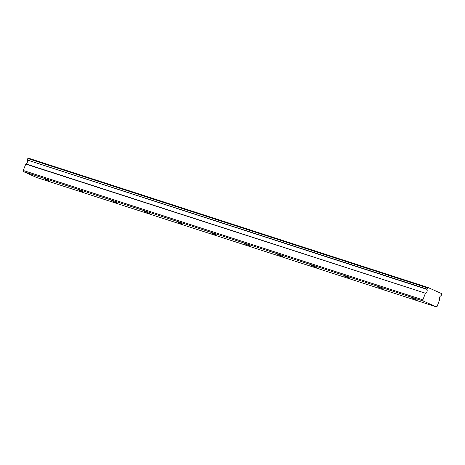 <?xml version="1.0" encoding="UTF-8"?>
<svg xmlns="http://www.w3.org/2000/svg" width="465" height="465" viewBox="0 0 465 465"><rect width="100%" height="100%" fill="white"/><g stroke="black" fill="none" stroke-linecap="round" stroke-linejoin="round"><path stroke-width="0.7" d="M44.634 179.025L49.848 181.147L44.634 179.025M410.973 297.606L416.187 299.727L410.973 297.606M377.667 286.829L382.881 288.951L377.667 286.829M344.362 276.047L349.581 278.169L344.362 276.047M311.062 265.265L316.276 267.387L311.062 265.265M277.756 254.483L282.976 256.604L277.756 254.483M244.451 243.707L249.67 245.828L244.451 243.707M211.151 232.924L216.365 235.046L211.151 232.924M177.845 222.142L183.065 224.264L177.845 222.142M144.545 211.366L149.759 213.487L144.545 211.366M111.24 200.584L116.453 202.705L111.24 200.584M77.934 189.801L83.154 191.923L77.934 189.801M436.269 306.865L437.205 306.237L439.64 299.559A2.389 1.627 -72.1 0 1 441.105 295.694L441.75 294.275L441.593 293.584L427.998 287.504L426.969 289.102L27.33 160.012L426.969 289.375A2.389 1.627 -72.1 0 1 426.98 291.642A2.389 1.627 -72.1 0 1 425.504 293.241L25.86 163.878L23.25 170.475L23.506 171.631L423.15 300.995L436.269 306.865L36.63 177.496L23.506 171.631M27.33 160.012A2.389 1.627 -72.1 0 1 27.342 162.279A2.389 1.627 -72.1 0 1 25.86 163.878M27.325 159.739L28.353 158.135L427.998 287.504M25.685 164.069L425.504 293.241M425.324 293.432L422.888 299.838L423.15 300.995M23.25 170.475L422.888 299.838M427.434 287.876L27.795 158.513"/></g></svg>
